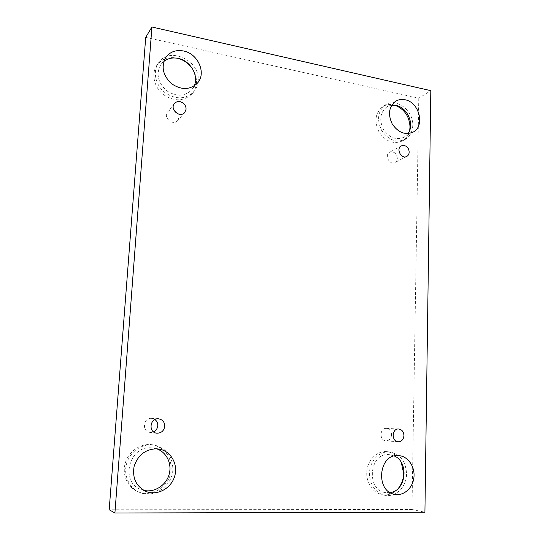 <?xml version="1.0" encoding="UTF-8"?>
<svg xmlns="http://www.w3.org/2000/svg" width="540" height="540" viewBox="0 0 540 540"><rect width="100%" height="100%" fill="white"/><g stroke="black" fill="none" stroke-linecap="round" stroke-linejoin="round"><path stroke-width="0.41" stroke-dasharray="2.7 2.03" d="M145.719 37.361L418.777 98.179L430.812 90.666M418.777 98.179L411.959 509.49L109.188 509.767M411.959 509.49L424.919 512.244M397.366 158.308C396.502 153.205 393.93 151.18 389.644 152.239C384.115 154.933 389.651 165.632 394.963 162.54C396.468 161.69 397.271 160.279 397.366 158.308M391.561 434.822C391.325 431.062 389.603 428.915 386.404 428.389C379.647 427.741 379.12 440.64 385.918 440.843C389.252 440.687 391.136 438.676 391.561 434.822M154.906 419.553L151.612 418.433C143.235 417.596 141.588 431.757 150.012 432.392L153.515 431.851M173.941 110.174C171.383 109.472 169.29 110.018 167.656 111.814C162.662 117.362 172.982 126.353 177.64 120.562L178.976 117.288L178.342 114.041M401.294 462.463C398.041 456.104 393.255 452.507 386.937 451.663C377.494 450.637 368.206 459.236 366.917 470.502C365.506 481.754 372.526 492.966 382.01 494.721C388.388 495.72 393.863 493.574 398.439 488.268M395.226 105.32C390.609 103.889 386.417 104.348 382.637 106.711C375.219 112.948 374.018 121.385 379.039 132.023C385.756 141.602 393.552 144.572 402.421 140.94C406.249 138.706 408.672 135.196 409.678 130.397M178.605 58.489C169.405 56.14 162.175 58.394 156.904 65.246C151.058 73.676 153.981 87.217 163.249 94.5C174.258 101.783 183.91 101.513 192.2 93.683C194.724 90.673 196.135 87.116 196.439 83.005C196.675 78.779 195.716 74.662 193.55 70.666M171.167 469.246C171.065 456.091 164.93 447.944 152.766 444.812C141.507 442.807 129.148 450.637 125.449 462.456C121.635 474.235 127.427 487.539 138.193 491.792C152.53 498.116 170.66 485.379 171.167 469.246M156.607 448.801L151.031 447.815C128.824 445.905 119.867 482.51 141.183 489.584L143.775 490.381M172.847 469.679C172.348 485.926 154.109 498.751 139.678 492.392C128.844 488.113 123.012 474.714 126.846 462.848C130.565 450.947 142.999 443.057 154.332 445.075C166.57 448.234 172.739 456.435 172.847 469.679M163.843 61.398L160.792 64.658C155.939 73.744 157.775 82.357 166.313 90.491C176.047 96.944 184.565 96.694 191.862 89.728L194.197 85.955M198.146 80.966C197.849 85.104 196.432 88.681 193.894 91.706C185.558 99.569 175.851 99.833 164.781 92.495C155.459 85.158 152.516 71.537 158.389 63.059C168.993 45.765 200.61 60.46 198.146 80.966M391.662 105.266L386.627 107.082C380.079 112.556 379.013 119.981 383.434 129.37C389.354 137.822 396.218 140.441 404.035 137.214L408.004 133.596M412.769 125.442C412.499 131.861 409.955 136.525 405.142 139.428C396.232 143.08 388.402 140.083 381.652 130.444C376.603 119.745 377.804 111.267 385.25 104.996C395.995 97.227 413.633 110.538 412.769 125.442M394.335 455.99L388.618 454.579C369.299 452.898 365.897 489.888 385.351 492.568L390.218 492.608M406.566 473.951C406.64 486.749 395.692 497.698 384.824 495.268C375.3 493.506 368.24 482.22 369.65 470.907C370.94 459.567 380.268 450.913 389.759 451.94C400.262 454.106 405.864 461.45 406.566 473.951M154.332 445.075L152.766 444.812M139.678 492.392L138.193 491.792M159.307 449.105L154.015 448.132M146.246 491.542L141.183 489.584M158.389 63.059L156.904 65.246M193.894 91.706L192.2 93.683M165.861 57.314L160.792 64.658M197.532 83.005L191.862 89.728M385.25 104.996L382.637 106.711M405.142 139.428L402.421 140.94M395.456 101.365L386.627 107.082M413.154 132.091L404.035 137.214M389.759 451.94L386.937 451.663M384.824 495.268L382.01 494.721M399.175 455.645L389.664 454.646M394.868 494.357L385.351 492.568M174.481 103.525L167.656 111.814M184.721 112.55L177.64 120.562M158.402 418.804L151.612 418.433M156.782 433.188L150.012 432.392M398.662 428.99L386.404 428.389M398.196 441.774L385.918 440.843M401.301 145.874L389.644 152.239M406.742 156.438L394.963 162.54"/><path stroke-width="0.81" d="M114.912 513L151.916 27L430.812 90.666L424.919 512.244L114.912 513L109.188 509.767L145.719 37.361L151.916 27M404.183 145.456L401.301 145.874C395.678 148.608 401.342 159.577 406.742 156.438C408.274 155.574 409.084 154.13 409.171 152.111C408.935 148.622 407.268 146.401 404.183 145.456M398.635 428.99C391.763 428.362 391.284 441.565 398.196 441.774C401.598 441.612 403.515 439.546 403.94 435.591C403.69 431.73 401.929 429.53 398.662 428.99L398.635 428.99M158.321 418.804C149.762 418.055 148.183 432.54 156.782 433.188C161.285 433.188 163.937 430.88 164.747 426.276C164.633 421.943 162.52 419.459 158.402 418.804L158.321 418.804M180.117 101.662C177.802 101.277 175.925 101.898 174.481 103.525C169.378 109.202 179.955 118.476 184.721 112.55L186.091 109.195C185.963 105.307 183.971 102.803 180.117 101.662M398.115 455.578C378.5 453.863 375.104 491.643 394.868 494.357C403.866 496.125 412.884 487.958 413.93 477.38C415.132 466.817 408.166 456.516 399.175 455.645L398.115 455.578M405.081 99.772C401.537 99.029 398.324 99.562 395.456 101.365C388.82 106.913 387.754 114.473 392.256 124.045C398.277 132.671 405.243 135.351 413.154 132.091C425.311 126.124 419.296 102.175 405.081 99.772M183.6 51.003C176.04 49.613 170.127 51.712 165.861 57.314C160.92 66.569 162.803 75.364 171.511 83.693C181.427 90.308 190.107 90.079 197.532 83.005C206.57 73.19 198.085 53.649 183.6 51.003M156.256 448.787C145.125 449.375 137.727 455.315 134.062 466.601C132.212 478.319 136.269 486.635 146.246 491.542C157.39 495.97 171.16 488.43 174.65 476.348C178.362 464.326 170.978 451.163 159.307 449.105L156.256 448.787M153.515 431.851C156.047 430.589 157.471 428.537 157.775 425.682C157.869 423.083 156.917 421.045 154.906 419.553M178.342 114.041L173.941 110.174M398.439 488.268C401.753 484.096 403.488 479.189 403.657 473.54L401.294 462.463M409.678 130.397L410.029 127.015C409.448 116.478 404.514 109.242 395.226 105.32M193.55 70.666C190.1 64.658 185.119 60.602 178.605 58.489M143.775 490.381C154.238 492.872 165.847 485.555 169.027 474.761C172.341 464.002 166.651 452.088 156.607 448.801M194.197 85.955C199.105 75.641 190.465 60.689 178.214 58.401C172.726 57.314 167.94 58.306 163.843 61.398M408.004 133.596C414.855 124.747 407.572 107.474 396.124 105.489L391.662 105.266M390.218 492.608C406.195 490.732 409.239 462.173 394.335 455.99"/></g></svg>
